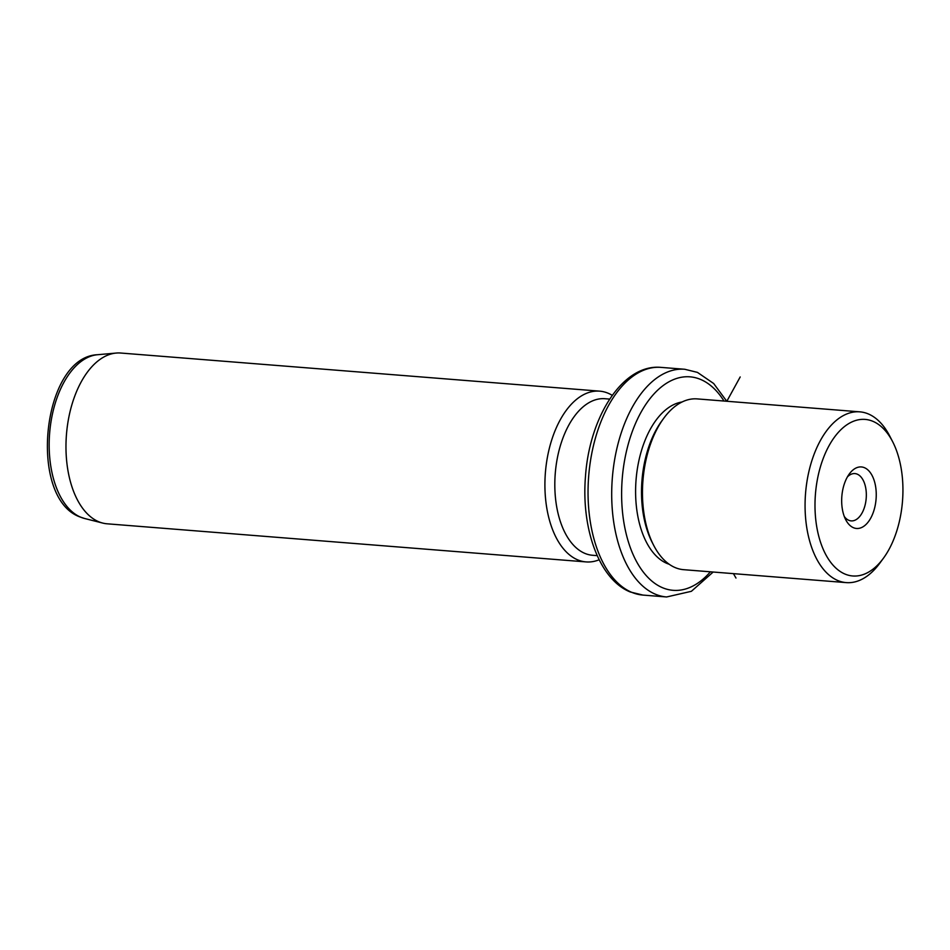 <?xml version="1.0" encoding="UTF-8"?>
<svg xmlns="http://www.w3.org/2000/svg" width="950" height="950" viewBox="0 0 950 950"><rect width="100%" height="100%" fill="white"/><g stroke="black" fill="none" stroke-linecap="round" stroke-linejoin="round"><path stroke-width="1.43" d="M847.447 476.841A23.726 13.193 94.5 0 1 854.929 473.587A23.726 13.193 94.5 0 1 865.925 489.202A23.726 13.193 -85.5 0 1 851.164 520.885A23.726 13.193 -85.5 0 1 844.289 516.479M845.013 574.073A78.518 43.676 94.5 0 0 883.476 558.161A78.518 43.676 94.5 0 0 892.739 441.881A78.518 43.676 94.5 0 0 872.908 421.325A78.518 43.676 94.5 0 0 817.249 480.225A78.518 43.676 94.5 0 0 845.013 574.073M842.199 508.143A30.863 17.171 94.5 0 0 845.678 519.638A30.863 17.171 94.5 0 0 866.816 523.64A30.863 17.171 94.5 0 0 875.722 487.267A30.863 17.171 94.5 0 0 849.324 473.931A30.863 17.171 94.5 0 0 842.199 508.143M883.476 558.161L879.795 563.196A85.654 47.654 -85.5 0 1 846.248 582.611A85.654 47.654 -85.5 0 1 837.829 580.545A85.654 47.654 -85.5 0 1 806.348 485.759A85.654 47.654 -85.5 0 1 859.845 411.849A85.654 47.654 -85.5 0 1 868.264 413.915A85.654 47.654 -85.5 0 1 889.889 436.335L892.739 441.881M859.845 411.849L697.241 398.905A85.654 47.654 94.5 0 0 663.694 418.332A85.654 47.654 94.5 0 0 653.6 545.193A85.654 47.654 94.5 0 0 675.224 567.613A85.654 47.654 94.5 0 0 683.644 569.679L846.248 582.611M663.694 418.332L661.853 420.85A82.092 45.659 94.5 0 0 652.175 542.414L653.6 545.193M682.088 401.992A82.092 45.659 94.5 0 0 636.227 477.933A82.092 45.659 94.5 0 0 666.983 563.433A82.092 45.659 94.5 0 0 669.18 564.241M609.674 399.095L605.019 398.727A78.518 43.676 94.5 0 0 555.987 466.486A78.518 43.676 94.5 0 0 584.844 553.375A78.518 43.676 94.5 0 0 592.562 555.275L597.217 555.643M599.165 559.764A85.654 47.654 -85.5 0 1 586.091 561.913A85.654 47.654 -85.5 0 1 577.659 559.847A85.654 47.654 -85.5 0 1 546.191 465.061A85.654 47.654 -85.5 0 1 599.676 391.151A85.654 47.654 -85.5 0 1 608.095 393.217A85.654 47.654 -85.5 0 1 612.251 395.343M599.676 391.151L120.733 353.032A85.654 47.654 94.5 0 0 116.232 353.056A85.654 47.654 94.5 0 0 66.785 430.956A85.654 47.654 94.5 0 0 98.717 521.74A85.654 47.654 94.5 0 0 102.707 523.07A85.654 47.654 94.5 0 0 107.148 523.806L586.091 561.913M726.833 401.268L740.193 376.96M733.436 573.646L735.977 578.039M723.995 401.043A107.065 59.565 94.5 0 0 700.601 379.442A107.065 59.565 94.5 0 0 624.696 459.764A107.065 59.565 94.5 0 0 662.554 587.729A107.065 59.565 94.5 0 0 710.41 571.805M726.75 401.256L713.664 383.503L697.443 372.388L684.724 369.265A114.202 63.531 94.5 0 0 613.403 467.827A114.202 63.531 94.5 0 0 655.369 594.201A114.202 63.531 94.5 0 0 666.603 596.968L691.386 591.304L713.165 572.031M642.948 595.08L630.23 591.969C599.189 579.488 581.163 528.711 585.473 476.532C589.451 416.682 622.891 363.696 661.069 367.389A114.202 63.531 94.5 0 0 589.748 465.951A114.202 63.531 94.5 0 0 631.714 592.325A114.202 63.531 94.5 0 0 642.948 595.08L666.603 596.968M84.562 518.486L80.038 516.966C27.586 498.322 41.919 356.796 97.589 354.718A82.508 45.897 94.5 0 0 49.946 429.756A82.508 45.897 94.5 0 0 80.714 517.192A82.508 45.897 94.5 0 0 84.562 518.486L102.707 523.07M661.069 367.389L684.724 369.265M97.589 354.718L116.232 353.056"/></g></svg>
